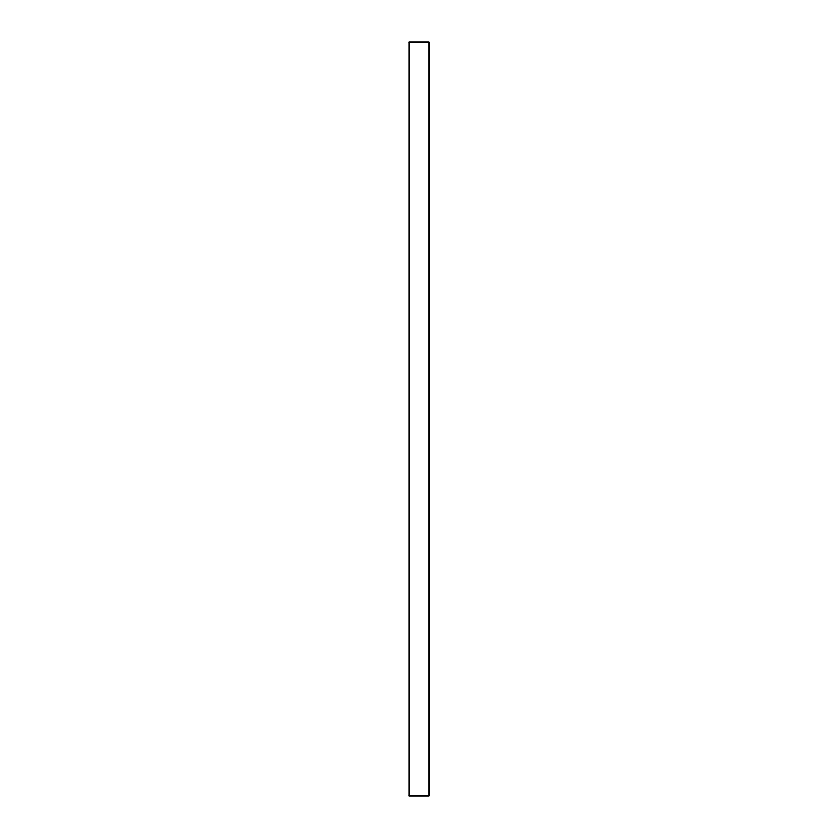 <?xml version="1.0" encoding="UTF-8"?>
<svg xmlns="http://www.w3.org/2000/svg" width="838" height="838" viewBox="0 0 838 838"><rect width="100%" height="100%" fill="white"/><g stroke="black" fill="none" stroke-linecap="round" stroke-linejoin="round"><path stroke-width="1.26" d="M408.902 796.058L429.098 796.058L429.098 41.942M408.944 42.35L429.046 41.942L408.902 41.942M409.007 42.35L409.007 795.65M428.543 796.1L409.353 796.1M409.573 796.1L428.323 796.1L409.573 796.1M429.098 796.058L408.944 795.65M428.543 41.9L409.353 41.9M409.573 41.9L428.323 41.9L409.573 41.9M429.035 42.35L429.035 795.65M409.059 795.65L409.059 42.35"/></g></svg>
